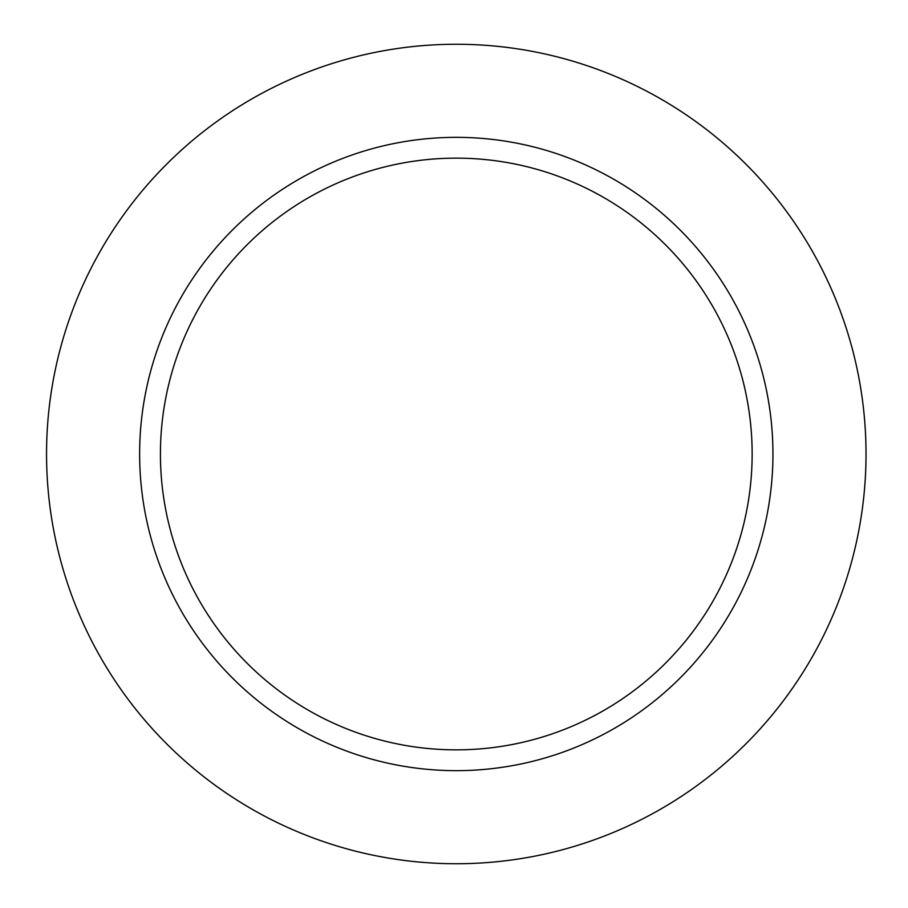 <?xml version="1.0" encoding="UTF-8"?>
<svg xmlns="http://www.w3.org/2000/svg" width="908" height="908" viewBox="0 0 908 908"><rect width="100%" height="100%" fill="white"/><g stroke="black" fill="none" stroke-linecap="round" stroke-linejoin="round"><path stroke-width="1.36" d="M46.546 454A409.746 409.746 0 0 1 661.16 99.154A409.746 409.746 0 0 1 661.16 808.846A409.746 409.746 0 0 1 46.546 454M139.628 454A316.665 316.665 0 0 1 614.614 179.761A316.665 316.665 0 0 1 614.614 728.239A316.665 316.665 0 0 1 139.628 454M160.432 454A295.849 295.849 0 0 1 604.217 197.785A295.849 295.849 0 0 1 604.217 710.215A295.849 295.849 0 0 1 160.432 454"/></g></svg>
